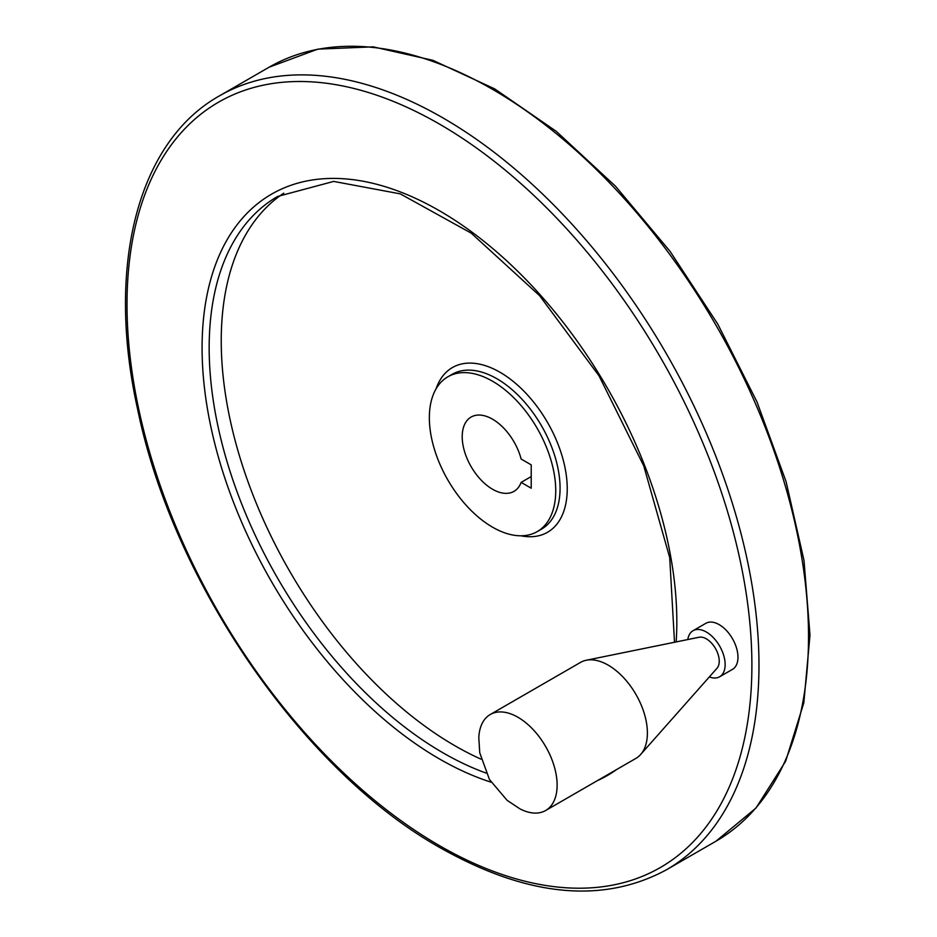 <?xml version="1.0" encoding="UTF-8"?>
<svg xmlns="http://www.w3.org/2000/svg" width="937" height="937" viewBox="0 0 937 937"><rect width="100%" height="100%" fill="white"/><g stroke="black" fill="none" stroke-linecap="round" stroke-linejoin="round"><path stroke-width="1.41" d="M531.22 488.212L531.22 464.857L521.136 459.036A42.903 24.772 60 0 0 471.088 417.059A42.903 24.772 60 0 0 471.088 466.591A42.903 24.772 60 0 0 513.991 491.363A42.903 24.772 60 0 0 521.136 482.391L531.22 488.212M521.136 482.391L531.22 476.57M492.546 527.18A89.378 51.605 -120 0 0 537.229 531.607A89.378 51.605 -120 0 0 537.229 428.408A89.378 51.605 -120 0 0 447.851 376.803A89.378 51.605 -120 0 0 434.159 448.425A89.378 51.605 -120 0 0 492.546 527.18M693.052 630.706L705.866 623.304A26.599 15.355 60 0 1 719.159 624.628A26.599 15.355 60 0 1 736.541 648.064A26.599 15.355 60 0 1 732.465 669.381L719.639 676.772A26.599 15.355 -120 0 0 719.639 646.062A26.599 15.355 -120 0 0 693.052 630.706A26.599 15.355 -120 0 0 687.781 639.561M283.759 193.174A330.679 190.914 -120 0 0 240.715 459.985A330.679 190.914 -120 0 0 455.066 745.84A330.679 190.914 -120 0 0 481.079 759.181M709.344 676.912A26.599 15.355 -120 0 0 719.639 676.772M545.65 810.505L635.918 758.384A55.412 31.987 -120 0 0 640.662 754.484L717.016 668.245A18.225 10.518 -120 0 0 715.458 648.474A18.225 10.518 -120 0 0 699.119 637.242L586.257 660.245A55.412 31.987 -120 0 0 580.507 662.412L490.238 714.521A55.412 31.987 -120 0 0 478.807 737.665L479.732 752.751L489.454 779.502L507.116 800.339L519.894 808.83A55.412 31.987 -120 0 0 545.65 810.505A55.412 31.987 -120 0 0 545.65 746.52A55.412 31.987 -120 0 0 490.238 714.521M640.662 754.484A55.412 31.987 -120 0 0 635.918 694.399A55.412 31.987 -120 0 0 586.257 660.245M715.973 841.203A446.867 258.003 -120 0 0 715.973 325.209A446.867 258.003 -120 0 0 269.106 67.206L317.854 49.134L373.172 46.85L432.859 60.308L494.666 88.874L556.332 131.403L615.539 186.264L670.06 251.35L717.824 324.179L757.002 401.95L786.096 481.7L803.993 560.396L809.99 635.04L803.817 702.844L785.639 761.266L755.995 808.034L715.973 841.203L666.43 869.805A446.867 258.003 -120 0 0 666.43 353.811A446.867 258.003 -120 0 0 219.563 95.808L269.106 67.206M439.453 845.631A441.854 255.11 -120 0 0 710.035 460.688A441.854 255.11 -120 0 0 168.871 148.245A441.854 255.11 -120 0 0 439.453 845.631M676.163 641.927A335.68 193.807 -120 0 0 451.247 217.911A335.68 193.807 -120 0 0 202.158 341.045A335.68 193.807 -120 0 0 439.453 758.947A335.68 193.807 -120 0 0 491.105 782.196M597.244 780.708A335.68 193.807 -120 0 0 616.78 769.429M674.511 642.267L669.709 557.585L643.754 465.9L599.012 375.807L539.653 295.741L471.252 233.161L400.298 193.877L333.689 181.415L277.657 196.43A330.679 190.914 -120 0 0 226.965 461.414A330.679 190.914 -120 0 0 442.99 752.809A330.679 190.914 -120 0 0 486.069 773.06M520.902 535.788A95.105 54.908 -120 0 0 547.536 422.458A95.105 54.908 -120 0 0 436.068 388.855M537.229 531.607L541.563 529.1A89.378 51.605 -120 0 0 541.563 425.902A89.378 51.605 -120 0 0 452.184 374.308L447.851 376.803M666.43 869.805C602.749 904.146 527.437 896.861 440.495 847.926C303.283 771.151 173.486 583.177 137.774 409.949C105.752 266.986 137.399 141.721 219.563 95.808"/></g></svg>
